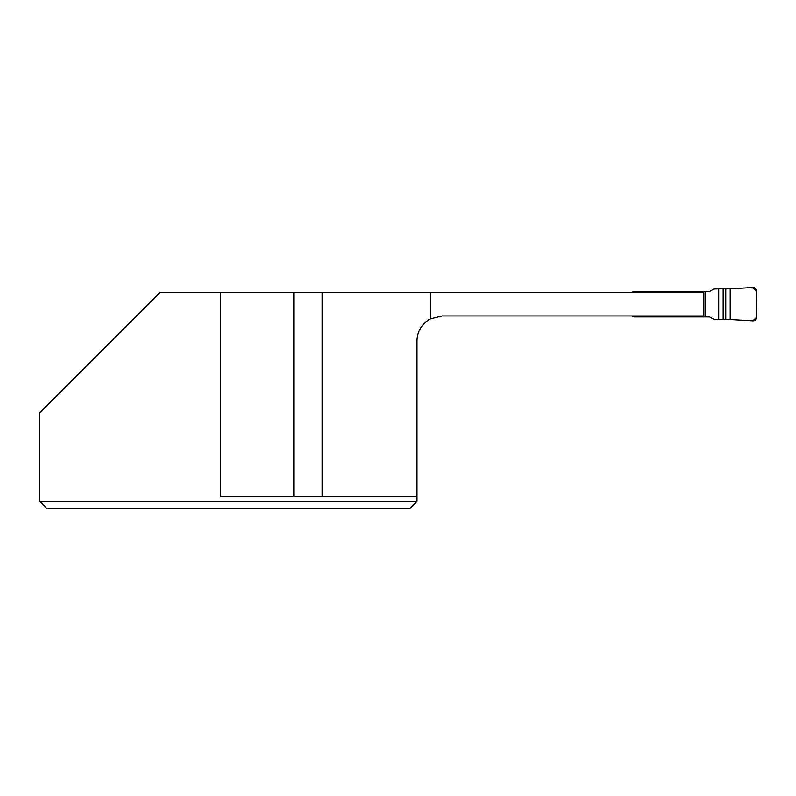 <?xml version="1.0" encoding="UTF-8"?>
<svg xmlns="http://www.w3.org/2000/svg" width="796" height="796" viewBox="0 0 796 796"><rect width="100%" height="100%" fill="white"/><g stroke="black" fill="none" stroke-linecap="round" stroke-linejoin="round"><path stroke-width="1.19" d="M631.606 315.972L633.885 316.957L702.261 316.957L702.261 315.972M725.783 319.504L725.783 288.868L730.221 288.819L730.221 319.564L752.897 320.887L756.2 317.773L756.2 290.6L752.897 287.495L730.221 288.819L730.221 319.564L713.694 319.296L709.654 316.957L702.261 316.957M702.261 292.401L702.261 291.416L633.885 291.416L631.606 292.401M702.261 291.416L705.216 291.416L705.216 316.957M718.728 319.584L718.728 288.799L713.694 289.087L709.654 291.416L705.216 291.416M725.783 288.868L723.176 288.739L723.176 319.644M730.221 288.819L752.897 287.495A3.194 3.144 -40 0 1 756.2 290.6L756.2 296.828A97.609 97.609 0 0 1 756.2 311.554L756.2 317.773A3.194 3.144 40 0 1 752.897 320.887L730.221 319.564M718.728 288.799L723.176 288.739M322.101 292.401L703.873 292.401L703.873 315.972L442.148 315.972L430.318 318.937A25.144 25.144 0 0 0 416.995 341.126L416.995 496.694L293.814 496.694L293.814 292.401L322.101 292.401L322.101 496.694M416.995 496.694L416.995 501.41L39.8 501.41L46.894 508.505L39.8 501.41L39.8 412.636L160.036 292.401L293.814 292.401M430.318 292.401L430.318 318.937M220.542 292.401L220.542 496.694L293.814 496.694M46.894 508.505L409.91 508.505L416.995 501.41M700.022 316.957L700.022 315.972M700.022 292.401L700.022 291.416M695.595 316.957L695.595 315.972M695.595 292.401L695.595 291.416M677.316 316.957L677.316 315.972M677.316 292.401L677.316 291.416M674.053 316.957L674.053 315.972M674.053 292.401L674.053 291.416"/></g></svg>
